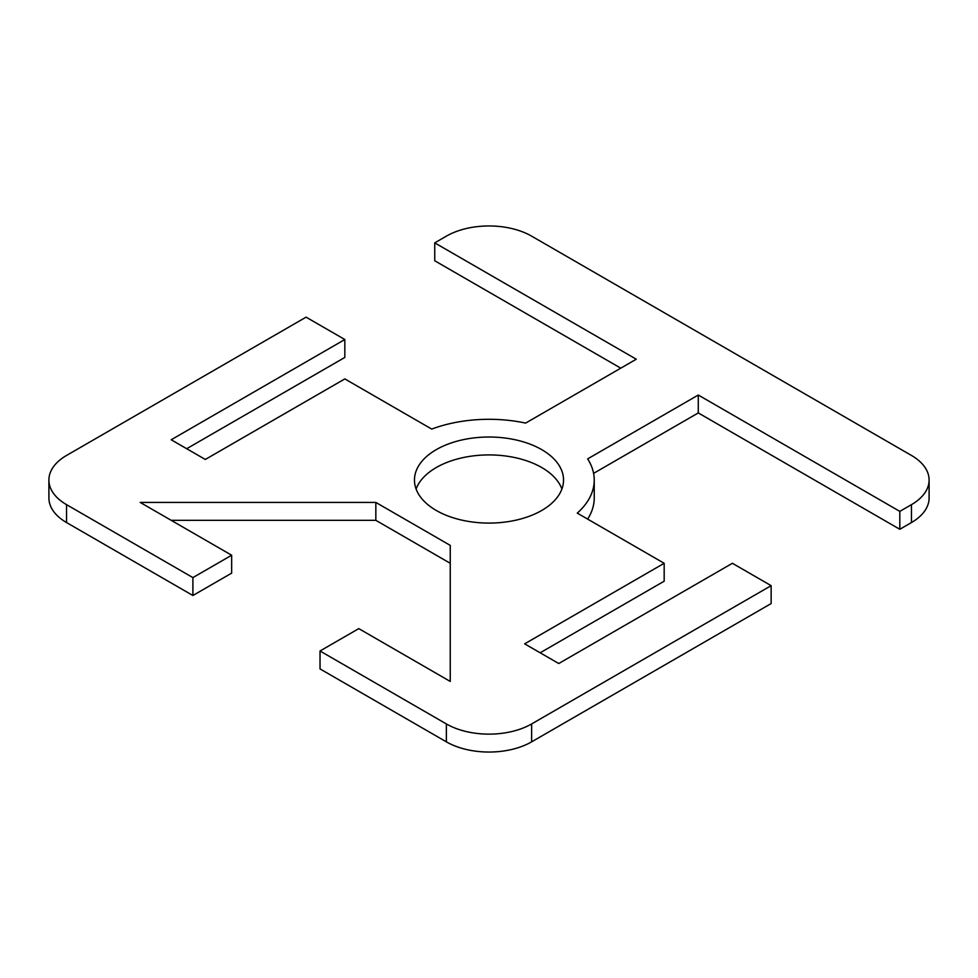 <?xml version="1.0" encoding="UTF-8"?>
<svg xmlns="http://www.w3.org/2000/svg" width="978" height="978" viewBox="0 0 978 978"><rect width="100%" height="100%" fill="white"/><g stroke="black" fill="none" stroke-linecap="round" stroke-linejoin="round"><path stroke-width="1.47" d="M48.9 480.051L48.9 497.949A60.294 34.805 0 0 0 66.553 522.558L192.898 595.504L192.898 577.607L66.553 504.66A60.294 34.805 180 0 1 48.9 480.051A60.294 34.805 180 0 1 66.553 455.442L306.077 317.153L344.831 339.525L344.831 357.435L186.7 448.719M192.898 577.607L231.664 555.235L140.196 502.423L375.833 502.423L450.247 545.382L450.247 681.434L358.779 628.622L320.026 650.993L320.026 668.903L446.371 741.85A60.294 34.805 0 0 0 531.629 741.85L771.141 603.56L771.141 585.663L531.629 723.94A60.294 34.805 180 0 1 446.371 723.94L320.026 650.993M771.141 585.663L732.388 563.291L558.756 663.524L524.66 643.842L664.172 563.291L577.277 513.12A105.233 60.758 0 0 0 594.233 480.051A105.233 60.758 0 0 0 587.644 458.89L698.28 395.026L899.809 511.372L899.809 529.281L911.447 522.558A60.294 34.805 0 0 0 929.1 497.949L929.1 480.051A60.294 34.805 180 0 1 911.447 504.66L899.809 511.372M620.773 368.168L434.745 260.771L434.745 242.874L446.371 236.15A60.294 34.805 180 0 1 531.629 236.15L911.447 455.442A60.294 34.805 180 0 1 929.1 480.051M434.745 242.874L636.275 359.219L525.638 423.095A105.233 60.758 0 0 0 431.726 429.085L344.831 378.914L205.307 459.464L171.199 439.77L344.831 339.525M436.286 510.479A74.536 43.032 180 0 1 414.464 480.051A74.536 43.032 180 0 1 460.479 440.296A74.536 43.032 180 0 1 541.714 449.623A74.536 43.032 180 0 1 563.536 480.051A74.536 43.032 180 0 1 517.521 519.807A74.536 43.032 180 0 1 436.286 510.479M899.809 529.281L698.28 412.924L593.597 473.364M698.28 395.026L698.28 412.924M594.233 480.051L594.233 497.949A105.233 60.758 180 0 1 587.644 519.098M664.172 563.291L664.172 581.189L540.162 652.791M450.247 563.291L375.833 520.32L171.199 520.32M231.664 555.235L231.664 573.132L192.898 595.504M561.91 489A74.536 43.032 0 0 0 541.714 467.521A74.536 43.032 0 0 0 467.826 456.689A74.536 43.032 0 0 0 416.09 489M375.833 502.423L375.833 520.32M66.553 522.558L66.553 504.66M531.629 741.85L531.629 723.94M446.371 723.94L446.371 741.85M911.447 504.66L911.447 522.558"/></g></svg>
